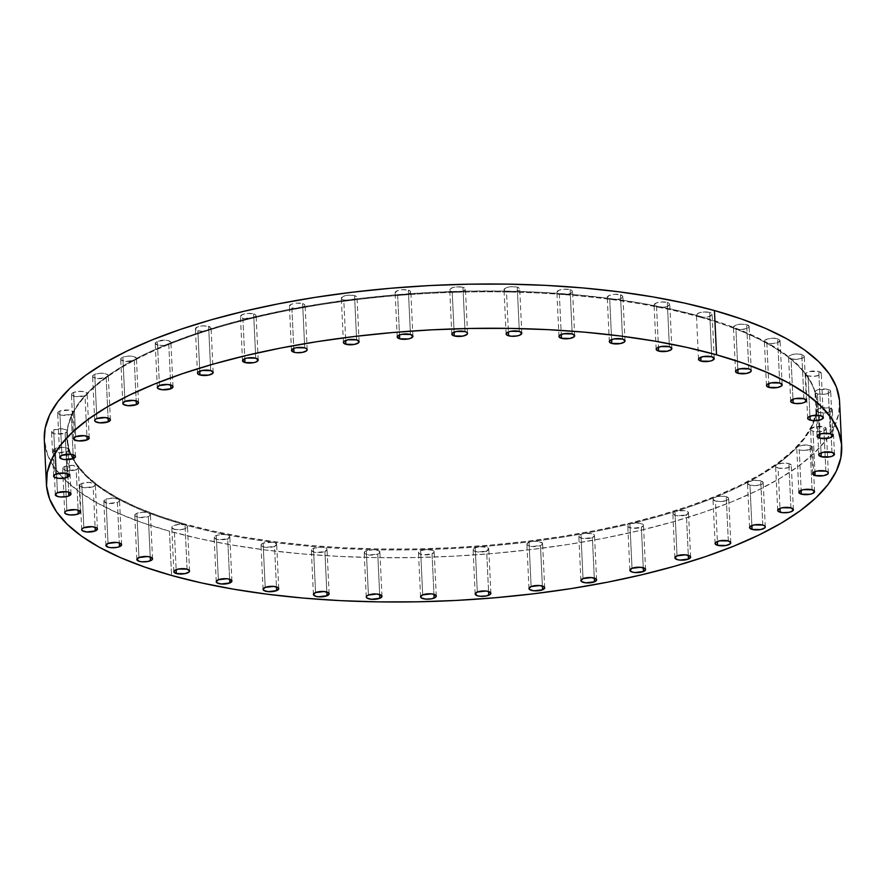 <?xml version="1.0" encoding="UTF-8"?>
<svg xmlns="http://www.w3.org/2000/svg" width="886" height="886" viewBox="0 0 886 886"><rect width="100%" height="100%" fill="white"/><g stroke="black" fill="none" stroke-linecap="round" stroke-linejoin="round"><path stroke-width="0.66" stroke-dasharray="4.43 3.32" d="M168.783 344.455L170.699 385L168.783 344.455L170.909 342.45L168.44 340.678L165.848 340.235L157.354 341.265A7.852 2.68 177.3 0 0 155.216 343.225A7.852 2.68 177.3 0 0 160.233 345.474A7.852 2.68 177.3 0 0 168.783 344.455A375.398 128.005 177.3 0 0 134.993 360.037L136.344 358.077L133.531 356.482L128.049 356.117L122.855 357.169A7.852 2.68 177.3 0 0 120.717 359.14A7.852 2.68 177.3 0 0 125.734 361.388A7.852 2.68 177.3 0 0 134.284 360.369L136.2 400.904L134.284 360.369A7.852 2.68 177.3 0 0 134.993 360.037A375.398 128.005 177.3 0 0 107.461 376.86L108.07 374.977L104.969 373.56L99.653 373.305L94.736 374.346A7.852 2.68 177.3 0 0 92.609 376.317A7.852 2.68 177.3 0 0 97.626 378.566A7.852 2.68 177.3 0 0 106.176 377.547L108.081 418.081L106.176 377.547A7.852 2.68 177.3 0 0 107.461 376.86A375.398 128.005 177.3 0 0 86.728 394.58L86.662 392.797L83.328 391.568L78.212 391.424L73.571 392.432A7.852 2.68 177.3 0 0 71.445 394.403A7.852 2.68 177.3 0 0 76.462 396.651A7.852 2.68 177.3 0 0 85.012 395.632L86.917 436.167L85.012 395.632L86.728 394.58A375.398 128.005 177.3 0 0 73.228 412.832L72.552 411.182L69.064 410.129L59.794 411.071A7.852 2.68 177.3 0 0 57.668 413.031A7.852 2.68 177.3 0 0 62.673 415.29A7.852 2.68 177.3 0 0 71.234 414.26L73.139 454.806L71.234 414.26L73.228 412.832A375.398 128.005 177.3 0 0 67.236 431.249L66.018 429.754L62.43 428.868L53.681 429.865A7.852 2.68 177.3 0 0 51.543 431.836A7.852 2.68 177.3 0 0 56.56 434.085A7.852 2.68 177.3 0 0 65.11 433.066L67.026 473.611L65.11 433.066L67.236 431.249A375.398 128.005 177.3 0 0 68.875 449.457L67.203 448.128L63.582 447.408L55.342 448.449A7.852 2.68 177.3 0 0 53.215 450.42A7.852 2.68 177.3 0 0 58.232 452.668A7.852 2.68 177.3 0 0 66.782 451.65L68.698 492.195L66.782 451.65L68.875 449.457A375.398 128.005 177.3 0 0 78.101 467.077L72.475 465.371L64.767 466.446A7.852 2.68 177.3 0 0 62.64 468.417A7.852 2.68 177.3 0 0 67.657 470.665A7.852 2.68 177.3 0 0 76.207 469.646L78.123 510.181L76.207 469.646L78.09 468.406L78.101 467.077A375.398 128.005 177.3 0 0 94.747 483.756L88.91 482.383L81.756 483.479A7.852 2.68 177.3 0 0 79.629 485.45A7.852 2.68 177.3 0 0 84.646 487.699A7.852 2.68 177.3 0 0 93.196 486.68L95.101 527.214L93.196 486.68L95.19 485.24L94.747 483.756A375.398 128.005 177.3 0 0 118.447 499.161L112.555 498.098L105.966 499.206A7.852 2.68 177.3 0 0 103.828 501.166A7.852 2.68 177.3 0 0 108.845 503.414A7.852 2.68 177.3 0 0 117.395 502.395L119.311 542.941L117.395 502.395L119.477 500.778L118.447 499.161A375.398 128.005 177.3 0 0 148.737 512.972L142.923 512.208L136.887 513.293A7.852 2.68 177.3 0 0 134.761 515.264A7.852 2.68 177.3 0 0 139.767 517.513A7.852 2.68 177.3 0 0 148.316 516.494L150.232 557.039L148.316 516.494L150.443 514.677L148.737 512.972A375.398 128.005 177.3 0 0 185.008 524.9A7.852 2.68 177.3 0 0 176.447 524.756A7.852 2.68 177.3 0 0 171.773 527.447A7.852 2.68 177.3 0 0 174.243 529.252L176.148 569.687L174.243 529.252L179.869 529.75L185.34 528.676L187.467 526.672L184.964 524.08A375.398 128.005 177.3 0 0 568.746 535.343A375.398 128.005 177.3 0 0 813.979 420.651A375.398 128.005 177.3 0 0 816.903 402.366A375.398 128.005 177.3 0 0 698.866 316.014L698.91 316.834A375.398 128.005 -2.7 0 1 735.17 328.761A7.852 2.68 177.3 0 0 735.934 329.016L737.839 369.44L735.934 329.016L741.549 329.503L747.031 328.429L749.157 326.425L746.688 324.653A7.852 2.68 177.3 0 0 738.138 324.52A7.852 2.68 177.3 0 0 733.464 327.2A7.852 2.68 177.3 0 0 735.17 328.761A375.398 128.005 -2.7 0 1 765.46 342.572A7.852 2.68 177.3 0 0 766.855 343.115L768.76 383.538L766.855 343.115L772.47 343.602L777.952 342.528L780.079 340.523L777.609 338.751A7.852 2.68 177.3 0 0 769.059 338.607A7.852 2.68 177.3 0 0 764.385 341.298A7.852 2.68 177.3 0 0 765.46 342.572A375.398 128.005 -2.7 0 1 789.171 357.977A7.852 2.68 177.3 0 0 791.054 358.83L792.97 399.265L791.054 358.83L796.68 359.328L802.151 358.254L804.278 356.25L801.819 354.478A7.852 2.68 177.3 0 0 793.269 354.334A7.852 2.68 177.3 0 0 788.584 357.025A7.852 2.68 177.3 0 0 789.171 357.977A375.398 128.005 -2.7 0 1 805.806 374.656A7.852 2.68 177.3 0 0 808.043 375.863L809.948 416.298L808.043 375.863L813.658 376.362L819.14 375.287L821.267 373.283L818.797 371.511A7.852 2.68 177.3 0 0 810.247 371.367A7.852 2.68 177.3 0 0 805.573 374.058A7.852 2.68 177.3 0 0 805.806 374.656A375.398 128.005 -2.7 0 1 815.042 392.276A7.852 2.68 177.3 0 0 817.468 393.86L819.373 434.284L817.468 393.86L823.083 394.348L828.565 393.273L830.691 391.269L828.222 389.497A7.852 2.68 177.3 0 0 819.672 389.353A7.852 2.68 177.3 0 0 814.998 392.044A7.852 2.68 177.3 0 0 815.042 392.276A375.398 128.005 -2.7 0 1 816.936 403.185A375.398 128.005 -2.7 0 1 816.67 410.484A7.852 2.68 177.3 0 0 816.67 410.639A7.852 2.68 177.3 0 0 819.14 412.444L821.045 452.868L819.14 412.444L824.755 412.931L830.237 411.868L832.364 409.853L829.894 408.092A7.852 2.68 177.3 0 0 821.555 407.903A7.852 2.68 177.3 0 0 816.67 410.484A375.398 128.005 -2.7 0 1 814.3 420.651A375.398 128.005 -2.7 0 1 810.679 428.902A7.852 2.68 177.3 0 0 810.557 429.433A7.852 2.68 177.3 0 0 813.027 431.238L814.932 471.673L813.027 431.238L818.642 431.737L824.113 430.662L826.25 428.658L823.781 426.886A7.852 2.68 177.3 0 0 815.962 426.62A7.852 2.68 177.3 0 0 810.679 428.902A375.398 128.005 -2.7 0 1 797.19 447.153A7.852 2.68 177.3 0 0 796.769 448.072A7.852 2.68 177.3 0 0 799.238 449.878L801.143 490.301L799.238 449.878L804.865 450.365L810.336 449.302L812.462 447.286L810.003 445.525A7.852 2.68 177.3 0 0 797.19 447.153A375.398 128.005 -2.7 0 1 776.457 464.862A7.852 2.68 177.3 0 0 775.604 466.158A7.852 2.68 177.3 0 0 778.074 467.963L779.99 508.398L778.074 467.963L783.7 468.461L789.171 467.387L791.298 465.383L788.839 463.611A7.852 2.68 177.3 0 0 776.457 464.862A375.398 128.005 -2.7 0 1 748.914 481.685A7.852 2.68 177.3 0 0 747.496 483.335A7.852 2.68 177.3 0 0 749.966 485.14L751.871 525.564L749.966 485.14L755.581 485.628L761.063 484.564L763.189 482.549L760.72 480.788A7.852 2.68 177.3 0 0 748.914 481.685A375.398 128.005 -2.7 0 1 715.124 497.267A7.852 2.68 177.3 0 0 712.997 499.239A7.852 2.68 177.3 0 0 715.467 501.044L717.372 541.479L715.467 501.044L721.082 501.542L726.564 500.468L728.691 498.464L726.221 496.692A7.852 2.68 177.3 0 0 715.124 497.267A375.398 128.005 -2.7 0 1 675.785 511.3A375.398 128.005 -2.7 0 1 631.674 523.482A375.398 128.005 -2.7 0 1 583.697 533.582A375.398 128.005 -2.7 0 1 532.84 541.39A375.398 128.005 -2.7 0 1 480.134 546.74A375.398 128.005 -2.7 0 1 426.653 549.53A375.398 128.005 -2.7 0 1 373.482 549.697A375.398 128.005 -2.7 0 1 321.707 547.238A375.398 128.005 -2.7 0 1 272.367 542.21A375.398 128.005 -2.7 0 1 226.495 534.712A375.398 128.005 -2.7 0 1 185.008 524.9L179.382 524.412L173.911 525.476L171.773 527.491L174.243 529.252A7.852 2.68 177.3 0 0 182.793 529.396A7.852 2.68 177.3 0 0 187.478 526.705A7.852 2.68 177.3 0 0 185.008 524.9A375.398 128.005 177.3 0 0 226.495 534.712L221.19 534.468L216.273 535.498A7.852 2.68 177.3 0 0 214.135 537.47A7.852 2.68 177.3 0 0 219.152 539.718A7.852 2.68 177.3 0 0 227.702 538.699L229.618 579.234L227.702 538.699L229.795 536.495L226.495 534.712A375.398 128.005 177.3 0 0 272.367 542.21L263.109 543.151A7.852 2.68 177.3 0 0 260.971 545.123A7.852 2.68 177.3 0 0 265.988 547.371A7.852 2.68 177.3 0 0 274.538 546.352L276.454 586.886L274.538 546.352L276.665 544.58L275.136 542.896L272.367 542.21A375.398 128.005 177.3 0 0 321.707 547.238L313.467 548.29A7.852 2.68 177.3 0 0 311.34 550.25A7.852 2.68 177.3 0 0 316.357 552.51A7.852 2.68 177.3 0 0 324.907 551.48L326.812 592.025L324.907 551.48L327.034 549.575L324.963 547.825L321.707 547.238A375.398 128.005 177.3 0 0 373.482 549.697L366.328 550.793A7.852 2.68 177.3 0 0 364.201 552.764A7.852 2.68 177.3 0 0 369.218 555.013A7.852 2.68 177.3 0 0 377.768 553.994L379.673 594.528L377.768 553.994L379.884 551.934L378.599 550.638L373.482 549.697A375.398 128.005 177.3 0 0 426.653 549.53L420.617 550.616A7.852 2.68 177.3 0 0 418.48 552.587A7.852 2.68 177.3 0 0 423.497 554.835A7.852 2.68 177.3 0 0 432.047 553.816L433.963 594.362L432.047 553.816L434.14 551.624L432.468 550.295L426.653 549.53A375.398 128.005 177.3 0 0 480.134 546.74L475.217 547.769A7.852 2.68 177.3 0 0 473.091 549.741A7.852 2.68 177.3 0 0 478.108 551.989A7.852 2.68 177.3 0 0 486.658 550.97L488.563 591.516L486.658 550.97L488.695 548.633L486.613 547.282L480.134 546.74A375.398 128.005 177.3 0 0 532.84 541.39L529.031 542.31A7.852 2.68 177.3 0 0 526.893 544.281A7.852 2.68 177.3 0 0 531.91 546.529A7.852 2.68 177.3 0 0 540.46 545.51L542.376 586.045L540.46 545.51L541.867 544.746L542.42 543.029L537.791 541.313L532.84 541.39A375.398 128.005 177.3 0 0 583.697 533.582L580.95 534.347A7.852 2.68 177.3 0 0 578.824 536.318A7.852 2.68 177.3 0 0 583.83 538.566A7.852 2.68 177.3 0 0 592.38 537.547L594.296 578.082L592.38 537.547L594.495 535.82L594.251 534.934L591.294 533.582L583.697 533.582A375.398 128.005 177.3 0 0 631.674 523.482A7.852 2.68 177.3 0 0 629.924 524.036A7.852 2.68 177.3 0 0 627.797 526.007A7.852 2.68 177.3 0 0 632.803 528.255A7.852 2.68 177.3 0 0 641.364 527.236L643.269 567.771L641.364 527.236L643.48 525.42L643.103 524.49L639.681 523.172L631.674 523.482A375.398 128.005 177.3 0 0 675.785 511.3A7.852 2.68 177.3 0 0 674.955 511.599A7.852 2.68 177.3 0 0 672.828 513.559A7.852 2.68 177.3 0 0 677.845 515.807A7.852 2.68 177.3 0 0 686.395 514.788L688.3 555.334L686.395 514.788L688.522 512.883L686.451 511.133L684.103 510.635L675.785 511.3A375.398 128.005 177.3 0 0 715.124 497.267L712.997 499.283L715.467 501.044A7.852 2.68 177.3 0 0 724.017 501.188A7.852 2.68 177.3 0 0 728.691 498.497A7.852 2.68 177.3 0 0 726.221 496.692L720.606 496.204L715.124 497.267A375.398 128.005 177.3 0 0 748.914 481.685L747.529 483.557L749.966 485.14A7.852 2.68 177.3 0 0 758.516 485.284A7.852 2.68 177.3 0 0 763.189 482.593A7.852 2.68 177.3 0 0 760.72 480.788L754.54 480.323L748.914 481.685A375.398 128.005 177.3 0 0 776.457 464.862L775.726 466.568L778.074 467.963A7.852 2.68 177.3 0 0 786.624 468.107A7.852 2.68 177.3 0 0 791.309 465.416A7.852 2.68 177.3 0 0 788.839 463.611L782.105 463.201L776.457 464.862A375.398 128.005 177.3 0 0 797.19 447.153L797.001 448.67L799.238 449.878A7.852 2.68 177.3 0 0 807.788 450.022A7.852 2.68 177.3 0 0 812.473 447.33A7.852 2.68 177.3 0 0 810.003 445.525L802.716 445.182L797.19 447.153A375.398 128.005 177.3 0 0 810.679 428.902L810.945 430.208L813.027 431.238A7.852 2.68 177.3 0 0 821.577 431.382A7.852 2.68 177.3 0 0 826.25 428.691A7.852 2.68 177.3 0 0 823.781 426.886L815.962 426.62L810.679 428.902A375.398 128.005 177.3 0 0 816.67 410.484L819.14 412.444A7.852 2.68 177.3 0 0 827.69 412.588A7.852 2.68 177.3 0 0 832.364 409.897A7.852 2.68 177.3 0 0 829.894 408.092L821.555 407.903L818.088 408.989L816.67 410.484A375.398 128.005 177.3 0 0 815.042 392.276L817.468 393.86A7.852 2.68 177.3 0 0 826.018 394.004A7.852 2.68 177.3 0 0 830.691 391.313A7.852 2.68 177.3 0 0 828.222 389.497L819.373 389.419L815.973 390.671L815.042 392.276A375.398 128.005 177.3 0 0 805.806 374.656L808.043 375.863A7.852 2.68 177.3 0 0 816.593 376.007A7.852 2.68 177.3 0 0 821.267 373.316A7.852 2.68 177.3 0 0 818.797 371.511L809.45 371.544L806.182 372.951L805.806 374.656A375.398 128.005 177.3 0 0 789.171 357.977L791.054 358.83A7.852 2.68 177.3 0 0 799.604 358.974A7.852 2.68 177.3 0 0 804.289 356.283A7.852 2.68 177.3 0 0 801.819 354.478L797.035 353.957L791.995 354.633L788.917 356.205L789.171 357.977A375.398 128.005 177.3 0 0 765.46 342.572A7.852 2.68 177.3 0 0 766.855 343.115A7.852 2.68 177.3 0 0 775.405 343.247A7.852 2.68 177.3 0 0 780.079 340.556A7.852 2.68 177.3 0 0 777.609 338.751L772.559 338.242L767.342 339.039L764.518 340.767L765.46 342.572A375.398 128.005 177.3 0 0 735.17 328.761A7.852 2.68 177.3 0 0 735.934 329.016A7.852 2.68 177.3 0 0 744.484 329.16A7.852 2.68 177.3 0 0 749.157 326.469A7.852 2.68 177.3 0 0 746.688 324.653L741.349 324.154L735.989 325.084L733.486 326.956L735.17 328.761A375.398 128.005 177.3 0 0 698.91 316.834L704.525 317.321L710.007 316.247L712.134 314.242L709.664 312.47A7.852 2.68 177.3 0 0 701.114 312.337A7.852 2.68 177.3 0 0 696.44 315.017A7.852 2.68 177.3 0 0 698.91 316.834A375.398 128.005 177.3 0 0 657.423 307.01L663.005 307.243L668.011 306.069L669.761 304.131L667.302 302.458A7.852 2.68 177.3 0 0 658.752 302.314A7.852 2.68 177.3 0 0 654.078 305.005A7.852 2.68 177.3 0 0 656.548 306.811L658.453 347.234L656.548 306.811A7.852 2.68 177.3 0 0 657.423 307.01A375.398 128.005 177.3 0 0 611.539 299.523L616.988 299.501L621.518 298.25L622.902 296.378L620.466 294.805A7.852 2.68 177.3 0 0 611.916 294.661A7.852 2.68 177.3 0 0 607.242 297.353A7.852 2.68 177.3 0 0 609.712 299.158L611.617 339.582L609.712 299.158A7.852 2.68 177.3 0 0 611.539 299.523A375.398 128.005 177.3 0 0 562.211 294.495L567.428 294.252L571.459 292.945L572.5 291.151L570.108 289.667A7.852 2.68 177.3 0 0 561.558 289.523A7.852 2.68 177.3 0 0 556.873 292.214A7.852 2.68 177.3 0 0 559.343 294.019L561.259 334.454L559.343 294.019L562.211 294.495A375.398 128.005 177.3 0 0 510.436 292.037L515.342 291.605L518.864 290.265L519.595 288.559L517.247 287.164A7.852 2.68 177.3 0 0 508.697 287.02A7.852 2.68 177.3 0 0 504.012 289.711A7.852 2.68 177.3 0 0 506.482 291.516L508.398 331.951L506.482 291.516L510.436 292.037A375.398 128.005 177.3 0 0 457.254 292.203L461.794 291.605L464.818 290.254L465.261 288.637L462.957 287.33A7.852 2.68 177.3 0 0 454.407 287.186A7.852 2.68 177.3 0 0 449.734 289.877A7.852 2.68 177.3 0 0 452.203 291.693L454.108 332.117L452.203 291.693L457.254 292.203A375.398 128.005 177.3 0 0 403.772 294.994L410.406 292.912L410.595 291.394L408.357 290.176A7.852 2.68 177.3 0 0 399.807 290.032A7.852 2.68 177.3 0 0 395.123 292.723A7.852 2.68 177.3 0 0 397.592 294.54L399.508 334.963L397.592 294.54L403.772 294.994A375.398 128.005 177.3 0 0 351.066 300.343L356.759 298.183L356.704 296.766L354.544 295.647A7.852 2.68 177.3 0 0 345.994 295.503A7.852 2.68 177.3 0 0 341.32 298.194A7.852 2.68 177.3 0 0 343.79 300L345.695 340.423L343.79 300L351.066 300.343A375.398 128.005 177.3 0 0 300.21 308.151L304.961 305.958L304.706 304.64L302.624 303.61A7.852 2.68 177.3 0 0 294.074 303.466A7.852 2.68 177.3 0 0 289.401 306.157A7.852 2.68 177.3 0 0 291.871 307.963L293.775 348.397L291.871 307.963L300.21 308.151A375.398 128.005 177.3 0 0 252.244 318.24L256.065 316.069L255.644 314.862L253.651 313.921A7.852 2.68 177.3 0 0 245.101 313.777A7.852 2.68 177.3 0 0 240.427 316.468A7.852 2.68 177.3 0 0 242.897 318.273L244.802 358.708L242.897 318.273L252.244 318.24A375.398 128.005 177.3 0 0 208.132 330.434L211.078 328.318L208.62 326.358A7.852 2.68 177.3 0 0 200.07 326.214A7.852 2.68 177.3 0 0 195.385 328.905A7.852 2.68 177.3 0 0 197.855 330.711L199.771 371.145L197.855 330.711L202.916 331.231L208.132 330.434A375.398 128.005 177.3 0 0 168.783 344.455A375.398 128.005 -2.7 0 1 208.132 330.434A375.398 128.005 -2.7 0 1 252.244 318.24A375.398 128.005 -2.7 0 1 300.21 308.151A375.398 128.005 -2.7 0 1 351.066 300.343A375.398 128.005 -2.7 0 1 403.772 294.994A375.398 128.005 -2.7 0 1 457.254 292.203A375.398 128.005 -2.7 0 1 510.436 292.037A375.398 128.005 -2.7 0 1 562.211 294.495A375.398 128.005 -2.7 0 1 611.539 299.523A375.398 128.005 -2.7 0 1 657.423 307.01A375.398 128.005 -2.7 0 1 698.91 316.834L698.866 316.014A375.398 128.005 177.3 0 0 290.353 309.159A375.398 128.005 177.3 0 0 66.937 437.728A375.398 128.005 177.3 0 0 73.095 458.627A375.398 128.005 177.3 0 0 184.964 524.08L185.008 524.9A375.398 128.005 -2.7 0 1 148.737 512.972A375.398 128.005 -2.7 0 1 118.447 499.161A375.398 128.005 -2.7 0 1 94.747 483.756A375.398 128.005 -2.7 0 1 78.101 467.077A375.398 128.005 -2.7 0 1 72.752 458.749A375.398 128.005 -2.7 0 1 68.875 449.457A375.398 128.005 -2.7 0 1 66.971 438.548A375.398 128.005 -2.7 0 1 67.236 431.249A375.398 128.005 -2.7 0 1 73.228 412.832A375.398 128.005 -2.7 0 1 86.728 394.58A375.398 128.005 -2.7 0 1 107.461 376.86A375.398 128.005 -2.7 0 1 134.993 360.037A375.398 128.005 -2.7 0 1 168.783 344.455A7.852 2.68 177.3 0 0 170.909 342.494A7.852 2.68 177.3 0 0 165.904 340.246A7.852 2.68 177.3 0 0 157.354 341.265L155.216 343.27L157.686 345.042L163.301 345.529L168.783 344.455M159.436 385.532L157.354 341.265L159.436 385.532M210.702 370.625L208.62 326.358L202.994 325.871L197.523 326.934L195.396 328.95L197.855 330.711A7.852 2.68 177.3 0 0 208.132 330.434A7.852 2.68 177.3 0 0 211.089 328.163A7.852 2.68 177.3 0 0 208.62 326.358L210.702 370.625M255.733 358.188L253.651 313.921L248.036 313.422L242.554 314.497L240.427 316.501L242.897 318.273A7.852 2.68 177.3 0 0 252.244 318.24A7.852 2.68 177.3 0 0 256.12 315.726A7.852 2.68 177.3 0 0 253.651 313.921L255.733 358.188M304.706 347.877L302.624 303.61L297.009 303.112L291.527 304.186L289.401 306.191L291.871 307.963A7.852 2.68 177.3 0 0 300.21 308.151A7.852 2.68 177.3 0 0 305.094 305.415A7.852 2.68 177.3 0 0 302.624 303.61L304.706 347.877M356.637 339.914L354.544 295.647L348.929 295.149L343.447 296.223L341.32 298.228L343.79 300A7.852 2.68 177.3 0 0 351.066 300.343A7.852 2.68 177.3 0 0 357.014 297.452A7.852 2.68 177.3 0 0 354.544 295.647L356.637 339.914M410.44 334.454L408.357 290.176L402.731 289.689L397.26 290.763L395.134 292.768L397.592 294.54A7.852 2.68 177.3 0 0 403.772 294.994A7.852 2.68 177.3 0 0 410.827 291.992A7.852 2.68 177.3 0 0 408.357 290.176L410.44 334.454M465.05 331.608L462.957 287.33L457.342 286.842L451.86 287.917L449.734 289.921L452.203 291.693A7.852 2.68 177.3 0 0 457.254 292.203A7.852 2.68 177.3 0 0 465.427 289.146A7.852 2.68 177.3 0 0 462.957 287.33L465.05 331.608M519.329 331.43L517.247 287.164L511.621 286.665L506.15 287.74L504.023 289.744L506.482 291.516A7.852 2.68 177.3 0 0 510.436 292.037A7.852 2.68 177.3 0 0 519.717 288.969A7.852 2.68 177.3 0 0 517.247 287.164L519.329 331.43M572.19 333.933L570.108 289.667L564.482 289.179L559.011 290.243L556.884 292.258L559.343 294.019A7.852 2.68 177.3 0 0 562.211 294.495A7.852 2.68 177.3 0 0 572.577 291.472A7.852 2.68 177.3 0 0 570.108 289.667L572.19 333.933M622.559 339.072L620.466 294.805L614.851 294.307L609.369 295.381L607.242 297.386L609.712 299.158A7.852 2.68 177.3 0 0 611.539 299.523A7.852 2.68 177.3 0 0 622.936 296.611A7.852 2.68 177.3 0 0 620.466 294.805L622.559 339.072M669.395 346.725L667.302 302.458L661.687 301.96L656.205 303.034L654.078 305.039L656.548 306.811A7.852 2.68 177.3 0 0 657.423 307.01A7.852 2.68 177.3 0 0 665.607 306.844A7.852 2.68 177.3 0 0 669.772 304.263A7.852 2.68 177.3 0 0 667.302 302.458L669.395 346.725M711.757 356.748L709.664 312.47L704.049 311.983L698.567 313.057L696.44 315.062L698.91 316.834A7.852 2.68 177.3 0 0 707.46 316.978A7.852 2.68 177.3 0 0 712.134 314.286A7.852 2.68 177.3 0 0 709.664 312.47L711.757 356.748M748.77 368.93L746.688 324.653L748.77 368.93M779.702 383.018L777.609 338.751L779.702 383.018M803.901 398.744L801.819 354.478L803.901 398.744M820.89 415.778L818.797 371.511L820.89 415.778M830.315 433.775L828.222 389.497L830.315 433.775M831.987 452.358L829.894 408.092L831.987 452.358M825.863 471.153L823.781 426.886L825.863 471.153M812.085 489.792L810.003 445.525L812.085 489.792M790.921 507.877L788.839 463.611L790.921 507.877M762.802 525.055L760.72 480.788L762.802 525.055M728.314 540.958L726.221 496.692L728.314 540.958M677.048 555.865L674.955 511.599L672.828 513.603L675.298 515.375L677.89 515.818L686.395 514.788A7.852 2.68 177.3 0 0 688.522 512.828A7.852 2.68 177.3 0 0 684.025 510.624A7.852 2.68 177.3 0 0 675.785 511.3A7.852 2.68 177.3 0 0 674.955 511.599L677.048 555.865M632.017 568.303L629.924 524.036L627.797 526.04L628.484 527.037L632.859 528.255L641.364 527.236A7.852 2.68 177.3 0 0 643.491 525.265A7.852 2.68 177.3 0 0 631.674 523.482A7.852 2.68 177.3 0 0 629.924 524.036L632.017 568.303M583.032 578.613L580.95 534.347L578.824 536.351L579.51 537.348L583.885 538.566L592.38 537.547A7.852 2.68 177.3 0 0 594.517 535.576A7.852 2.68 177.3 0 0 583.697 533.582A7.852 2.68 177.3 0 0 580.95 534.347L583.032 578.613M531.113 586.576L529.031 542.31L526.904 544.325L527.591 545.311L531.965 546.54L540.46 545.51A7.852 2.68 177.3 0 0 542.597 543.539A7.852 2.68 177.3 0 0 532.84 541.39A7.852 2.68 177.3 0 0 529.031 542.31L531.113 586.576M477.31 592.047L475.217 547.769L473.091 549.785L473.777 550.771L478.152 552L486.658 550.97A7.852 2.68 177.3 0 0 488.784 548.999A7.852 2.68 177.3 0 0 480.134 546.74A7.852 2.68 177.3 0 0 475.217 547.769L477.31 592.047M422.7 594.894L420.617 550.616L418.491 552.631L419.178 553.617L423.552 554.846L432.047 553.816A7.852 2.68 177.3 0 0 434.184 551.845A7.852 2.68 177.3 0 0 426.653 549.53A7.852 2.68 177.3 0 0 420.617 550.616L422.7 594.894M368.421 595.06L366.328 550.793L364.201 552.798L364.888 553.794L369.263 555.013L377.768 553.994A7.852 2.68 177.3 0 0 379.895 552.022A7.852 2.68 177.3 0 0 373.482 549.697A7.852 2.68 177.3 0 0 366.328 550.793L368.421 595.06M315.56 592.557L313.467 548.29L311.34 550.295L313.81 552.067L316.402 552.51L324.907 551.48A7.852 2.68 177.3 0 0 327.034 549.519A7.852 2.68 177.3 0 0 321.707 547.238A7.852 2.68 177.3 0 0 313.467 548.29L315.56 592.557M265.191 587.418L263.109 543.151L260.982 545.167L261.669 546.153L266.044 547.382L274.538 546.352A7.852 2.68 177.3 0 0 276.676 544.381A7.852 2.68 177.3 0 0 272.367 542.21A7.852 2.68 177.3 0 0 263.109 543.151L265.191 587.418M124.937 401.436L122.855 357.169L120.729 359.173L121.415 360.17L125.79 361.388L134.284 360.369A7.852 2.68 177.3 0 0 134.993 360.037A7.852 2.68 177.3 0 0 136.422 358.398A7.852 2.68 177.3 0 0 131.405 356.15A7.852 2.68 177.3 0 0 122.855 357.169L124.937 401.436M96.829 418.613L94.736 374.346L92.609 376.351L93.296 377.347L97.67 378.566L106.176 377.547A7.852 2.68 177.3 0 0 107.461 376.86A7.852 2.68 177.3 0 0 108.302 375.575A7.852 2.68 177.3 0 0 103.285 373.327A7.852 2.68 177.3 0 0 94.736 374.346L96.829 418.613M75.664 436.698L73.571 392.432L71.445 394.436L72.131 395.433L76.506 396.651L85.012 395.632A7.852 2.68 177.3 0 0 86.728 394.58A7.852 2.68 177.3 0 0 87.138 393.661A7.852 2.68 177.3 0 0 82.121 391.413A7.852 2.68 177.3 0 0 73.571 392.432L75.664 436.698M61.887 455.338L59.794 411.071L57.668 413.075L60.137 414.847L62.729 415.29L71.234 414.26A7.852 2.68 177.3 0 0 73.228 412.832A7.852 2.68 177.3 0 0 73.361 412.3A7.852 2.68 177.3 0 0 68.344 410.052A7.852 2.68 177.3 0 0 59.794 411.071L61.887 455.338M55.763 474.132L53.681 429.865L51.543 431.881L54.013 433.642L56.615 434.096L65.11 433.066A7.852 2.68 177.3 0 0 67.236 431.249A7.852 2.68 177.3 0 0 67.247 431.094A7.852 2.68 177.3 0 0 62.23 428.846A7.852 2.68 177.3 0 0 53.681 429.865L55.763 474.132M57.435 492.727L55.342 448.449L53.215 450.465L55.685 452.225L58.288 452.68L66.782 451.65A7.852 2.68 177.3 0 0 68.909 449.678A7.852 2.68 177.3 0 0 68.875 449.457A7.852 2.68 177.3 0 0 63.582 447.408A7.852 2.68 177.3 0 0 55.342 448.449L57.435 492.727M66.86 510.713L64.767 466.446L62.64 468.45L65.11 470.222L67.713 470.665L76.207 469.646A7.852 2.68 177.3 0 0 78.333 467.675A7.852 2.68 177.3 0 0 78.101 467.077A7.852 2.68 177.3 0 0 72.475 465.371A7.852 2.68 177.3 0 0 64.767 466.446L66.86 510.713M83.849 527.746L81.756 483.479L79.629 485.484L80.316 486.48L84.691 487.699L93.196 486.68A7.852 2.68 177.3 0 0 95.323 484.708A7.852 2.68 177.3 0 0 94.747 483.756A7.852 2.68 177.3 0 0 81.756 483.479L83.849 527.746M108.048 543.472L105.966 499.206L103.828 501.21L106.298 502.982L108.9 503.425L117.395 502.395A7.852 2.68 177.3 0 0 119.521 500.424A7.852 2.68 177.3 0 0 118.447 499.161A7.852 2.68 177.3 0 0 105.966 499.206L108.048 543.472M138.969 557.571L136.887 513.293L134.761 515.309L135.447 516.294L139.822 517.524L148.316 516.494A7.852 2.68 177.3 0 0 150.454 514.522A7.852 2.68 177.3 0 0 148.737 512.972A7.852 2.68 177.3 0 0 136.887 513.293L138.969 557.571M218.355 579.765L216.273 535.498L214.135 537.503L216.605 539.275L219.207 539.718L227.702 538.699A7.852 2.68 177.3 0 0 229.828 536.728A7.852 2.68 177.3 0 0 226.495 534.712A7.852 2.68 177.3 0 0 216.273 535.498L218.355 579.765M187.09 569.166L185.008 524.9L187.09 569.166M44.3 439.622A398.102 135.746 177.3 0 0 169.47 531.19L171.552 575.457L169.47 531.19A398.102 135.746 177.3 0 0 602.679 538.455A398.102 135.746 177.3 0 0 839.607 402.111M839.474 400.151L838.754 413.507L834.213 426.941L825.896 440.32L813.869 453.499L798.275 466.379L779.237 478.817L756.965 490.689L731.648 501.897L703.539 512.318L672.917 521.854L640.069 530.426L605.315 537.946L568.989 544.336L531.434 549.53L493.026 553.495L454.119 556.175L415.091 557.549L376.328 557.615L338.197 556.364L301.063 553.805L265.291 549.962L231.213 544.879L199.173 538.599L169.47 531.19L142.38 522.718L118.181 513.26L97.106 502.916L79.352 491.785L65.077 479.968L54.445 467.586L47.545 454.751L44.3 439.7M698.866 316.014L724.405 323.999L747.23 332.914L767.11 342.672L783.855 353.171L797.3 364.312L807.334 375.996L813.846 388.101L816.77 400.505L816.095 413.109L811.809 425.778L803.956 438.393L792.627 450.819L777.919 462.957L759.966 474.686L738.957 485.882L715.091 496.448L688.588 506.283L659.716 515.275L628.739 523.36L595.968 530.448L561.702 536.473L526.295 541.379L490.069 545.111L453.388 547.637L416.586 548.943L380.039 548.999L344.078 547.814L309.059 545.399L275.325 541.778L243.196 536.994L212.972 531.068L184.964 524.08L159.425 516.095L136.61 507.18L116.73 497.423L99.985 486.923L86.529 475.782L76.506 464.098L69.994 451.993L67.059 439.578L67.746 426.986L72.032 414.316L79.873 401.701L91.203 389.264L105.921 377.126L123.863 365.409L144.872 354.201L168.75 343.635L195.241 333.812L224.125 324.808L255.102 316.734L287.872 309.646L322.127 303.621L357.534 298.715L393.761 294.983L430.452 292.458L467.243 291.151L503.802 291.095L539.762 292.28L574.77 294.695L608.505 298.305L640.644 303.101L670.857 309.026L698.866 316.014M157.309 387.503L155.216 343.225M197.478 373.172L195.385 328.905M242.509 360.735L240.427 316.468M291.483 350.424L289.401 306.157M343.403 342.461L341.32 298.194M397.216 337.001L395.123 292.723M451.816 334.155L449.734 289.877M506.105 333.978L504.012 289.711M558.966 336.481L556.873 292.214M609.324 341.619L607.242 297.353M656.172 349.272L654.078 305.005M698.522 359.295L696.44 315.017M735.546 371.478L733.464 327.2M766.479 385.576L764.385 341.298M790.677 401.292L788.584 357.025M807.667 418.325L805.573 374.058M817.091 436.322L814.998 392.044M818.753 454.906L816.67 410.639M812.639 473.7L810.557 429.433M798.862 492.339L796.769 448.072M777.698 510.425L775.604 466.158M749.578 527.602L747.496 483.335M715.091 543.506L712.997 499.239M674.91 557.837L672.828 513.559M629.88 570.274L627.797 526.007M580.906 580.585L578.824 536.318M528.986 588.548L526.893 544.281M475.173 594.008L473.091 549.741M420.573 596.854L418.48 552.587M366.283 597.031L364.201 552.764M313.422 594.528L311.34 550.25M263.064 589.389L260.971 545.123M122.811 403.407L120.717 359.14M94.691 420.584L92.609 376.317M73.527 438.67L71.445 394.403M59.75 457.309L57.668 413.031M53.636 476.103L51.543 431.836M55.309 494.687L53.215 450.42M64.733 512.684L62.64 468.417M81.711 529.717L79.629 485.45M105.921 545.444L103.828 501.166M136.843 559.531L134.761 515.264M216.228 581.737L214.135 537.47M173.866 571.714L171.773 527.447M816.936 403.185L816.903 402.366M66.937 437.728L66.971 438.548M189.56 570.983L187.478 526.705M231.922 580.995L229.828 536.728M152.536 558.8L150.454 514.522M121.615 544.702L119.521 500.424M97.416 528.975L95.323 484.708M80.427 511.942L78.333 467.675M71.002 493.945L68.909 449.678M69.329 475.361L67.247 431.094M75.443 456.556L73.361 412.3M89.231 437.928L87.138 393.661M110.396 419.842L108.302 375.575M138.504 402.665L136.422 358.398M278.758 588.647L276.676 544.381M329.127 593.786L327.034 549.519M381.988 596.289L379.895 552.022M436.266 596.123L434.184 551.845M490.877 593.277L488.784 548.999M544.68 587.806L542.597 543.539M596.599 579.843L594.517 535.576M645.573 569.532L643.491 525.265M690.615 557.095L688.522 512.828M730.784 542.775L728.691 498.497M765.282 526.86L763.189 482.593M793.391 509.683L791.309 465.416M814.555 491.597L812.473 447.33M828.332 472.958L826.25 428.691M834.457 454.164L832.364 409.897M832.785 435.58L830.691 391.313M823.36 417.583L821.267 373.316M806.371 400.55L804.289 356.283M782.172 384.834L780.079 340.556M751.239 370.736L749.157 326.469M714.227 358.553L712.134 314.286M671.865 348.53L669.772 304.263M625.029 340.877L622.936 296.611M574.66 335.75L572.577 291.472M521.799 333.236L519.717 288.969M467.52 333.413L465.427 289.146M412.909 336.259L410.827 291.992M359.107 341.719L357.014 297.452M307.176 349.682L305.094 305.415M258.203 359.993L256.12 315.726M213.172 372.441L211.089 328.163M173.003 386.761L170.909 342.494"/><path stroke-width="1.33" d="M170.876 388.732A7.852 2.68 -2.7 0 1 162.315 389.751A7.852 2.68 -2.7 0 1 157.309 387.503A7.852 2.68 -2.7 0 1 159.436 385.532L157.309 387.536L157.996 388.533L162.371 389.751L170.876 388.732L173.003 386.717L172.316 385.731L167.93 384.502L159.436 385.532A7.852 2.68 -2.7 0 1 167.986 384.513A7.852 2.68 -2.7 0 1 173.003 386.761A7.852 2.68 -2.7 0 1 170.876 388.732L170.699 385L170.876 388.732M199.948 374.988A7.852 2.68 -2.7 0 1 197.478 373.172A7.852 2.68 -2.7 0 1 202.152 370.481A7.852 2.68 -2.7 0 1 210.702 370.625L202.097 370.492L197.988 372.164L197.478 373.216L199.948 374.988L208.553 375.121L212.662 373.449L213.172 372.397L210.702 370.625A7.852 2.68 -2.7 0 1 213.172 372.441A7.852 2.68 -2.7 0 1 208.498 375.132A7.852 2.68 -2.7 0 1 199.948 374.988L199.771 371.145L199.948 374.988M244.979 362.54A7.852 2.68 -2.7 0 1 242.509 360.735A7.852 2.68 -2.7 0 1 247.183 358.044A7.852 2.68 -2.7 0 1 255.733 358.188L247.139 358.055L244.636 358.764L242.509 360.768L244.979 362.54L253.584 362.673L256.076 361.964L258.203 359.96L255.733 358.188A7.852 2.68 -2.7 0 1 258.203 359.993A7.852 2.68 -2.7 0 1 253.529 362.684A7.852 2.68 -2.7 0 1 244.979 362.54L244.802 358.708L244.979 362.54M293.953 352.229A7.852 2.68 -2.7 0 1 291.483 350.424A7.852 2.68 -2.7 0 1 296.157 347.733A7.852 2.68 -2.7 0 1 304.706 347.877L296.112 347.744L293.62 348.453L291.483 350.468L293.953 352.229L296.555 352.683L302.558 352.362L306.678 350.701L307.176 349.649L306.49 348.652L304.706 347.877A7.852 2.68 -2.7 0 1 307.176 349.682A7.852 2.68 -2.7 0 1 302.503 352.373A7.852 2.68 -2.7 0 1 293.953 352.229L293.775 348.397L293.953 352.229M345.872 344.266A7.852 2.68 -2.7 0 1 343.403 342.461A7.852 2.68 -2.7 0 1 348.076 339.77A7.852 2.68 -2.7 0 1 356.637 339.914L348.032 339.781L343.912 341.442L343.403 342.494L345.872 344.266L354.478 344.399L358.597 342.738L359.096 341.675L356.637 339.914A7.852 2.68 -2.7 0 1 359.107 341.719A7.852 2.68 -2.7 0 1 354.422 344.41A7.852 2.68 -2.7 0 1 345.872 344.266L345.695 340.423L345.872 344.266M399.686 338.806A7.852 2.68 -2.7 0 1 397.216 337.001A7.852 2.68 -2.7 0 1 401.89 334.31A7.852 2.68 -2.7 0 1 410.44 334.454L401.834 334.321L399.342 335.03L397.216 337.034L399.686 338.806L408.291 338.939L410.783 338.23L412.909 336.215L410.44 334.454A7.852 2.68 -2.7 0 1 412.909 336.259A7.852 2.68 -2.7 0 1 408.236 338.95A7.852 2.68 -2.7 0 1 399.686 338.806L399.508 334.963L399.686 338.806M454.285 335.96A7.852 2.68 -2.7 0 1 451.816 334.155A7.852 2.68 -2.7 0 1 456.489 331.464A7.852 2.68 -2.7 0 1 465.05 331.608L456.445 331.475L452.325 333.136L451.816 334.188L454.285 335.96L462.891 336.093L467.011 334.421L467.509 333.369L466.822 332.383L465.05 331.608A7.852 2.68 -2.7 0 1 467.52 333.413A7.852 2.68 -2.7 0 1 462.835 336.104A7.852 2.68 -2.7 0 1 454.285 335.96L454.108 332.117L454.285 335.96M508.575 335.783A7.852 2.68 -2.7 0 1 506.105 333.978A7.852 2.68 -2.7 0 1 510.779 331.286A7.852 2.68 -2.7 0 1 519.329 331.43L510.724 331.298L508.232 332.006L506.105 334.022L506.792 335.008L511.167 336.237L517.18 335.916L519.672 335.207L521.799 333.202L519.329 331.43A7.852 2.68 -2.7 0 1 521.799 333.236A7.852 2.68 -2.7 0 1 517.125 335.927A7.852 2.68 -2.7 0 1 508.575 335.783L508.398 331.951L508.575 335.783M561.436 338.297A7.852 2.68 -2.7 0 1 558.966 336.481A7.852 2.68 -2.7 0 1 563.64 333.789A7.852 2.68 -2.7 0 1 572.19 333.933L563.585 333.8L559.476 335.473L558.966 336.525L561.436 338.297L570.041 338.43L574.15 336.758L574.66 335.705L572.19 333.933A7.852 2.68 -2.7 0 1 574.66 335.75A7.852 2.68 -2.7 0 1 569.986 338.441A7.852 2.68 -2.7 0 1 561.436 338.297L561.259 334.454L561.436 338.297M611.794 343.425A7.852 2.68 -2.7 0 1 609.324 341.619A7.852 2.68 -2.7 0 1 614.009 338.928A7.852 2.68 -2.7 0 1 622.559 339.072L613.954 338.939L609.834 340.601L609.335 341.653L611.794 343.425L620.399 343.558L624.519 341.896L625.018 340.833L622.559 339.072A7.852 2.68 -2.7 0 1 625.029 340.877A7.852 2.68 -2.7 0 1 620.344 343.569A7.852 2.68 -2.7 0 1 611.794 343.425L611.617 339.582L611.794 343.425M658.641 351.077A7.852 2.68 -2.7 0 1 656.172 349.272A7.852 2.68 -2.7 0 1 660.845 346.581A7.852 2.68 -2.7 0 1 669.395 346.725L660.79 346.592L656.67 348.253L656.172 349.305L658.641 351.077L667.236 351.21L671.355 349.549L671.865 348.497L669.395 346.725A7.852 2.68 -2.7 0 1 671.865 348.53A7.852 2.68 -2.7 0 1 667.191 351.221A7.852 2.68 -2.7 0 1 658.641 351.077L658.453 347.234L658.641 351.077M700.992 361.1A7.852 2.68 -2.7 0 1 698.522 359.295A7.852 2.68 -2.7 0 1 703.207 356.604A7.852 2.68 -2.7 0 1 711.757 356.748L703.152 356.615L699.032 358.276L698.533 359.328L700.992 361.1L709.597 361.233L712.089 360.524L714.227 358.509L711.757 356.748A7.852 2.68 -2.7 0 1 714.227 358.553A7.852 2.68 -2.7 0 1 709.553 361.244A7.852 2.68 -2.7 0 1 700.992 361.1L700.815 357.257L700.992 361.1M738.016 373.283A7.852 2.68 -2.7 0 1 735.546 371.478A7.852 2.68 -2.7 0 1 740.22 368.786A7.852 2.68 -2.7 0 1 748.77 368.93L740.175 368.797L736.056 370.459L735.546 371.511L738.016 373.283L746.621 373.416L750.741 371.743L751.239 370.691L750.553 369.706L748.77 368.93A7.852 2.68 -2.7 0 1 751.239 370.736A7.852 2.68 -2.7 0 1 746.566 373.427A7.852 2.68 -2.7 0 1 738.016 373.283L737.839 369.44L738.016 373.283M768.948 387.381A7.852 2.68 -2.7 0 1 766.479 385.576A7.852 2.68 -2.7 0 1 771.152 382.885A7.852 2.68 -2.7 0 1 779.702 383.018L771.097 382.885L766.977 384.557L766.479 385.609L768.948 387.381L777.543 387.514L781.662 385.842L782.172 384.79L779.702 383.018A7.852 2.68 -2.7 0 1 782.172 384.834A7.852 2.68 -2.7 0 1 777.498 387.525A7.852 2.68 -2.7 0 1 768.948 387.381L768.76 383.538L768.948 387.381M793.147 403.097A7.852 2.68 -2.7 0 1 790.677 401.292A7.852 2.68 -2.7 0 1 795.351 398.6A7.852 2.68 -2.7 0 1 803.901 398.744L795.296 398.611L792.804 399.32L790.677 401.336L791.364 402.322L795.739 403.551L801.752 403.23L804.244 402.521L806.371 400.516L803.901 398.744A7.852 2.68 -2.7 0 1 806.371 400.55A7.852 2.68 -2.7 0 1 801.697 403.241A7.852 2.68 -2.7 0 1 793.147 403.097L792.97 399.265L793.147 403.097M810.136 420.13A7.852 2.68 -2.7 0 1 807.667 418.325A7.852 2.68 -2.7 0 1 812.34 415.634A7.852 2.68 -2.7 0 1 820.89 415.778L812.285 415.645L808.165 417.306L807.667 418.369L808.353 419.355L812.728 420.584L818.73 420.263L821.233 419.554L823.36 417.55L820.89 415.778A7.852 2.68 -2.7 0 1 823.36 417.583A7.852 2.68 -2.7 0 1 818.686 420.274A7.852 2.68 -2.7 0 1 810.136 420.13L809.948 416.298L810.136 420.13M819.561 438.127A7.852 2.68 -2.7 0 1 817.091 436.322A7.852 2.68 -2.7 0 1 821.765 433.631A7.852 2.68 -2.7 0 1 830.315 433.775L821.71 433.642L817.59 435.303L817.091 436.355L819.561 438.127L828.155 438.26L830.658 437.551L832.785 435.535L830.315 433.775A7.852 2.68 -2.7 0 1 832.785 435.58A7.852 2.68 -2.7 0 1 828.111 438.271A7.852 2.68 -2.7 0 1 819.561 438.127L819.373 434.284L819.561 438.127M821.222 456.711A7.852 2.68 -2.7 0 1 818.753 454.906A7.852 2.68 -2.7 0 1 823.437 452.214A7.852 2.68 -2.7 0 1 831.987 452.358L823.382 452.225L819.262 453.887L818.764 454.939L821.222 456.711L829.828 456.844L832.319 456.135L834.457 454.119L831.987 452.358A7.852 2.68 -2.7 0 1 834.457 454.164A7.852 2.68 -2.7 0 1 829.783 456.855A7.852 2.68 -2.7 0 1 821.222 456.711L821.045 452.868L821.222 456.711M815.109 475.516A7.852 2.68 -2.7 0 1 812.639 473.7A7.852 2.68 -2.7 0 1 817.313 471.009A7.852 2.68 -2.7 0 1 825.863 471.153L817.269 471.02L814.766 471.74L812.639 473.744L815.109 475.516L823.714 475.649L827.834 473.977L828.332 472.925L827.646 471.939L825.863 471.153A7.852 2.68 -2.7 0 1 828.332 472.969A7.852 2.68 -2.7 0 1 823.659 475.66A7.852 2.68 -2.7 0 1 815.109 475.516L814.932 471.673L815.109 475.516M801.332 494.144A7.852 2.68 -2.7 0 1 798.862 492.339A7.852 2.68 -2.7 0 1 803.536 489.648A7.852 2.68 -2.7 0 1 812.085 489.792L803.48 489.659L800.988 490.368L798.862 492.372L801.332 494.144L809.937 494.277L812.429 493.568L814.555 491.564L812.085 489.792A7.852 2.68 -2.7 0 1 814.555 491.597A7.852 2.68 -2.7 0 1 809.882 494.288A7.852 2.68 -2.7 0 1 801.332 494.144L801.143 490.301L801.332 494.144M780.167 512.23A7.852 2.68 -2.7 0 1 777.698 510.425A7.852 2.68 -2.7 0 1 782.371 507.733A7.852 2.68 -2.7 0 1 790.921 507.877L782.316 507.744L779.824 508.453L777.698 510.469L778.384 511.455L782.759 512.684L788.773 512.363L791.264 511.654L793.391 509.649L790.921 507.877A7.852 2.68 -2.7 0 1 793.391 509.683A7.852 2.68 -2.7 0 1 788.717 512.374A7.852 2.68 -2.7 0 1 780.167 512.23L779.99 508.398L780.167 512.23M752.048 529.407A7.852 2.68 -2.7 0 1 749.578 527.602A7.852 2.68 -2.7 0 1 754.252 524.911A7.852 2.68 -2.7 0 1 762.802 525.055L754.207 524.922L750.088 526.583L749.578 527.635L752.048 529.407L760.653 529.54L764.773 527.879L765.271 526.827L764.585 525.83L762.802 525.055A7.852 2.68 -2.7 0 1 765.282 526.86A7.852 2.68 -2.7 0 1 760.598 529.551A7.852 2.68 -2.7 0 1 752.048 529.407L751.871 525.564L752.048 529.407M717.56 545.322A7.852 2.68 -2.7 0 1 715.091 543.506A7.852 2.68 -2.7 0 1 719.764 540.814A7.852 2.68 -2.7 0 1 728.314 540.958L719.709 540.825L715.589 542.498L715.091 543.55L717.56 545.322L726.155 545.455L730.274 543.782L730.784 542.73L728.314 540.958A7.852 2.68 -2.7 0 1 730.784 542.775A7.852 2.68 -2.7 0 1 726.11 545.466A7.852 2.68 -2.7 0 1 717.56 545.322L717.372 541.479L717.56 545.322M688.477 559.066A7.852 2.68 -2.7 0 1 679.927 560.085A7.852 2.68 -2.7 0 1 674.91 557.837A7.852 2.68 -2.7 0 1 677.048 555.865L674.91 557.87L677.38 559.642L679.983 560.085L688.477 559.066L690.604 557.05L689.917 556.065L685.542 554.835L677.048 555.865A7.852 2.68 -2.7 0 1 685.598 554.846A7.852 2.68 -2.7 0 1 690.615 557.095A7.852 2.68 -2.7 0 1 688.477 559.066L688.3 555.334L688.477 559.066M643.446 571.503A7.852 2.68 -2.7 0 1 634.897 572.522A7.852 2.68 -2.7 0 1 629.88 570.274A7.852 2.68 -2.7 0 1 632.017 568.303L629.88 570.318L632.349 572.079L634.952 572.533L643.446 571.503L645.573 569.499L644.886 568.502L640.512 567.284L632.017 568.303A7.852 2.68 -2.7 0 1 640.567 567.284A7.852 2.68 -2.7 0 1 645.573 569.532A7.852 2.68 -2.7 0 1 643.446 571.503L643.269 567.771L643.446 571.503M594.473 581.814A7.852 2.68 -2.7 0 1 585.923 582.833A7.852 2.68 -2.7 0 1 580.906 580.585A7.852 2.68 -2.7 0 1 583.032 578.613L580.906 580.618L581.593 581.615L585.978 582.833L594.473 581.814L596.599 579.809L595.913 578.813L591.538 577.594L583.032 578.613A7.852 2.68 -2.7 0 1 591.593 577.594A7.852 2.68 -2.7 0 1 596.599 579.843A7.852 2.68 -2.7 0 1 594.473 581.814L594.296 578.082L594.473 581.814M542.553 589.777A7.852 2.68 -2.7 0 1 534.003 590.796A7.852 2.68 -2.7 0 1 528.986 588.548A7.852 2.68 -2.7 0 1 531.113 586.576L528.986 588.592L529.673 589.578L534.059 590.807L542.553 589.777L544.68 587.772L543.993 586.776L539.618 585.557L531.113 586.576A7.852 2.68 -2.7 0 1 539.663 585.557A7.852 2.68 -2.7 0 1 544.68 587.806A7.852 2.68 -2.7 0 1 542.553 589.777L542.376 586.045L542.553 589.777M488.74 595.237A7.852 2.68 -2.7 0 1 480.19 596.256A7.852 2.68 -2.7 0 1 475.173 594.008A7.852 2.68 -2.7 0 1 477.31 592.047L475.173 594.052L477.643 595.824L480.245 596.267L486.248 595.957L490.368 594.284L490.866 593.232L488.407 591.46L485.805 591.017L477.31 592.047A7.852 2.68 -2.7 0 1 485.86 591.028A7.852 2.68 -2.7 0 1 490.877 593.277A7.852 2.68 -2.7 0 1 488.74 595.237L488.563 591.516L488.74 595.237M434.14 598.083A7.852 2.68 -2.7 0 1 425.59 599.102A7.852 2.68 -2.7 0 1 420.573 596.854A7.852 2.68 -2.7 0 1 422.7 594.894L420.573 596.898L421.26 597.884L425.645 599.113L431.648 598.803L435.757 597.131L436.266 596.079L433.797 594.307L431.205 593.864L422.7 594.894A7.852 2.68 -2.7 0 1 431.249 593.864A7.852 2.68 -2.7 0 1 436.266 596.123A7.852 2.68 -2.7 0 1 434.14 598.083L433.963 594.362L434.14 598.083M379.85 598.26A7.852 2.68 -2.7 0 1 371.3 599.279A7.852 2.68 -2.7 0 1 366.283 597.031A7.852 2.68 -2.7 0 1 368.421 595.06L366.793 596.012L366.295 597.064L366.981 598.061L371.356 599.279L379.85 598.26L381.977 596.256L381.29 595.259L376.915 594.041L368.421 595.06A7.852 2.68 -2.7 0 1 376.971 594.041A7.852 2.68 -2.7 0 1 381.988 596.289A7.852 2.68 -2.7 0 1 379.85 598.26L379.673 594.528L379.85 598.26M326.989 595.757A7.852 2.68 -2.7 0 1 318.439 596.776A7.852 2.68 -2.7 0 1 313.422 594.528A7.852 2.68 -2.7 0 1 315.56 592.557L313.422 594.561L315.892 596.333L318.495 596.776L326.989 595.757L329.116 593.742L328.429 592.756L324.055 591.527L315.56 592.557A7.852 2.68 -2.7 0 1 324.11 591.538A7.852 2.68 -2.7 0 1 329.127 593.786A7.852 2.68 -2.7 0 1 326.989 595.757L326.812 592.025L326.989 595.757M276.631 590.619A7.852 2.68 -2.7 0 1 268.081 591.638A7.852 2.68 -2.7 0 1 263.064 589.389A7.852 2.68 -2.7 0 1 265.191 587.418L263.064 589.434L263.751 590.419L268.126 591.649L276.631 590.619L278.758 588.614L278.071 587.617L273.696 586.399L265.191 587.418A7.852 2.68 -2.7 0 1 273.741 586.399A7.852 2.68 -2.7 0 1 278.758 588.647A7.852 2.68 -2.7 0 1 276.631 590.619L276.454 586.886L276.631 590.619M136.378 404.636A7.852 2.68 -2.7 0 1 127.828 405.655A7.852 2.68 -2.7 0 1 122.811 403.407A7.852 2.68 -2.7 0 1 124.937 401.436L122.811 403.451L123.497 404.437L127.883 405.666L136.378 404.636L138.504 402.632L137.817 401.635L133.443 400.417L124.937 401.436A7.852 2.68 -2.7 0 1 133.498 400.417A7.852 2.68 -2.7 0 1 138.504 402.665A7.852 2.68 -2.7 0 1 136.378 404.636L136.2 400.904L136.378 404.636M108.258 421.814A7.852 2.68 -2.7 0 1 99.708 422.832A7.852 2.68 -2.7 0 1 94.691 420.584A7.852 2.68 -2.7 0 1 96.829 418.613L95.201 419.565L94.702 420.617L95.389 421.614L99.764 422.832L108.258 421.814L110.385 419.798L109.698 418.812L105.323 417.583L96.829 418.613A7.852 2.68 -2.7 0 1 105.379 417.594A7.852 2.68 -2.7 0 1 110.396 419.842A7.852 2.68 -2.7 0 1 108.258 421.814L108.081 418.081L108.258 421.814M87.094 439.899A7.852 2.68 -2.7 0 1 78.544 440.918A7.852 2.68 -2.7 0 1 73.527 438.67A7.852 2.68 -2.7 0 1 75.664 436.698L73.538 438.714L74.225 439.7L78.599 440.929L87.094 439.899L89.22 437.894L88.534 436.898L84.159 435.679L75.664 436.698A7.852 2.68 -2.7 0 1 84.214 435.679A7.852 2.68 -2.7 0 1 89.231 437.928A7.852 2.68 -2.7 0 1 87.094 439.899L86.917 436.167L87.094 439.899M73.317 458.538A7.852 2.68 -2.7 0 1 64.767 459.557A7.852 2.68 -2.7 0 1 59.75 457.309A7.852 2.68 -2.7 0 1 61.887 455.338L59.75 457.342L62.219 459.114L64.822 459.557L73.317 458.538L75.443 456.523L74.756 455.537L70.382 454.308L61.887 455.338A7.852 2.68 -2.7 0 1 70.437 454.319A7.852 2.68 -2.7 0 1 75.443 456.567A7.852 2.68 -2.7 0 1 73.317 458.538L73.139 454.806L73.317 458.538M67.203 477.332A7.852 2.68 -2.7 0 1 58.653 478.351A7.852 2.68 -2.7 0 1 53.636 476.103A7.852 2.68 -2.7 0 1 55.763 474.132L53.636 476.147L54.323 477.133L58.697 478.362L64.711 478.052L68.82 476.38L69.329 475.328L68.643 474.331L64.257 473.113L55.763 474.132A7.852 2.68 -2.7 0 1 64.313 473.113A7.852 2.68 -2.7 0 1 69.329 475.361A7.852 2.68 -2.7 0 1 67.203 477.332L67.026 473.611L67.203 477.332M68.875 495.916A7.852 2.68 -2.7 0 1 60.314 496.946A7.852 2.68 -2.7 0 1 55.309 494.687A7.852 2.68 -2.7 0 1 57.435 492.727L55.309 494.731L57.778 496.503L60.37 496.946L66.372 496.636L68.875 495.916L71.002 493.912L68.532 492.14L65.929 491.697L57.435 492.727A7.852 2.68 -2.7 0 1 65.985 491.708A7.852 2.68 -2.7 0 1 71.002 493.956A7.852 2.68 -2.7 0 1 68.875 495.916L68.698 492.195L68.875 495.916M78.289 513.913A7.852 2.68 -2.7 0 1 69.739 514.932A7.852 2.68 -2.7 0 1 64.733 512.684A7.852 2.68 -2.7 0 1 66.86 510.713L65.232 511.665L64.733 512.717L65.42 513.714L69.795 514.932L75.797 514.622L79.917 512.961L80.427 511.909L77.957 510.137L75.354 509.694L66.86 510.713A7.852 2.68 -2.7 0 1 75.41 509.694A7.852 2.68 -2.7 0 1 80.427 511.942A7.852 2.68 -2.7 0 1 78.289 513.913L78.123 510.181L78.289 513.913M95.278 530.947A7.852 2.68 -2.7 0 1 86.728 531.965A7.852 2.68 -2.7 0 1 81.711 529.717A7.852 2.68 -2.7 0 1 83.849 527.746L82.221 528.698L81.722 529.75L82.409 530.747L86.784 531.965L95.278 530.947L97.405 528.931L96.718 527.945L92.343 526.716L83.849 527.746A7.852 2.68 -2.7 0 1 92.399 526.727A7.852 2.68 -2.7 0 1 97.416 528.975A7.852 2.68 -2.7 0 1 95.278 530.947L95.101 527.214L95.278 530.947M119.488 546.662A7.852 2.68 -2.7 0 1 110.927 547.692A7.852 2.68 -2.7 0 1 105.921 545.444A7.852 2.68 -2.7 0 1 108.048 543.472L105.921 545.477L108.391 547.249L110.983 547.692L116.985 547.382L119.488 546.662L121.615 544.657L119.145 542.885L116.542 542.442L108.048 543.472A7.852 2.68 -2.7 0 1 116.598 542.453A7.852 2.68 -2.7 0 1 121.615 544.702A7.852 2.68 -2.7 0 1 119.488 546.662L119.311 542.941L119.488 546.662M150.41 560.76A7.852 2.68 -2.7 0 1 141.86 561.779A7.852 2.68 -2.7 0 1 136.843 559.531A7.852 2.68 -2.7 0 1 138.969 557.571L136.843 559.575L139.312 561.347L141.915 561.79L147.918 561.48L152.038 559.808L152.536 558.756L150.066 556.984L147.475 556.541L138.969 557.571A7.852 2.68 -2.7 0 1 147.53 556.541A7.852 2.68 -2.7 0 1 152.536 558.8A7.852 2.68 -2.7 0 1 150.41 560.76L150.232 557.039L150.41 560.76M229.795 582.966A7.852 2.68 -2.7 0 1 221.234 583.985A7.852 2.68 -2.7 0 1 216.228 581.737A7.852 2.68 -2.7 0 1 218.355 579.765L216.228 581.781L216.915 582.767L221.29 583.996L229.795 582.966L231.922 580.961L229.452 579.189L226.849 578.746L218.355 579.765A7.852 2.68 -2.7 0 1 226.905 578.746A7.852 2.68 -2.7 0 1 231.922 580.995A7.852 2.68 -2.7 0 1 229.795 582.966L229.618 579.234L229.795 582.966M176.336 573.53A7.852 2.68 -2.7 0 1 173.866 571.714A7.852 2.68 -2.7 0 1 178.54 569.022A7.852 2.68 -2.7 0 1 187.09 569.166L178.485 569.033L174.376 570.706L173.866 571.758L176.336 573.53L184.941 573.663L189.05 571.991L189.56 570.938L187.09 569.166A7.852 2.68 -2.7 0 1 189.56 570.983A7.852 2.68 -2.7 0 1 184.886 573.663A7.852 2.68 -2.7 0 1 176.336 573.53L176.148 569.687L176.336 573.53M841.7 446.378L839.607 402.111A398.102 135.746 177.3 0 0 714.448 310.543L716.53 354.81A398.102 135.746 -2.7 0 1 841.7 446.378A398.102 135.746 -2.7 0 1 604.773 582.722A398.102 135.746 -2.7 0 1 171.552 575.457L144.473 566.985L120.274 557.538L99.199 547.194L81.434 536.052L67.17 524.235L56.538 511.853L49.627 499.017L46.526 485.849L47.246 472.493L51.787 459.059L60.104 445.68L72.131 432.501L87.725 419.621L106.763 407.183L129.035 395.311L154.352 384.103L182.461 373.682L213.083 364.146L245.931 355.574L280.685 348.054L317.011 341.664L354.566 336.47L392.974 332.505L431.881 329.825L470.909 328.451L509.671 328.385L547.803 329.636L584.937 332.195L620.709 336.038L654.787 341.121L686.827 347.401L716.53 354.81L743.62 363.282L767.819 372.74L788.894 383.084L806.648 394.215L820.923 406.032L831.555 418.413L838.455 431.249L841.567 444.418L840.847 457.774L836.295 471.208L827.978 484.587L815.962 497.777L800.357 510.646L781.33 523.083L759.047 534.956L733.73 546.164L705.633 556.585L675.01 566.132L642.162 574.693L607.408 582.213L571.071 588.603L533.527 593.797L495.108 597.762L456.201 600.442L417.184 601.815L378.422 601.882L340.29 600.63L303.156 598.072L267.384 594.229L233.306 589.146L201.255 582.866L171.552 575.457A398.102 135.746 -2.7 0 1 46.393 483.889A398.102 135.746 -2.7 0 1 283.321 347.545A398.102 135.746 -2.7 0 1 716.53 354.81L714.448 310.543A398.102 135.746 177.3 0 0 281.227 303.278A398.102 135.746 177.3 0 0 44.3 439.622L46.393 483.889M44.3 439.7L45.153 428.226L49.705 414.792L58.022 401.413L70.038 388.223L85.643 375.354L104.67 362.917L126.953 351.044L152.27 339.836L180.367 329.415L210.99 319.868L243.838 311.307L278.592 303.787L314.929 297.397L352.473 292.203L390.892 288.238L429.799 285.558L468.816 284.185L507.578 284.118L545.71 285.37L582.844 287.928L618.616 291.771L652.694 296.854L684.745 303.134L714.448 310.543L741.527 319.015L765.725 328.462L786.801 338.806L804.566 349.948L818.83 361.765L829.462 374.147L836.373 386.983L839.474 400.151"/></g></svg>
